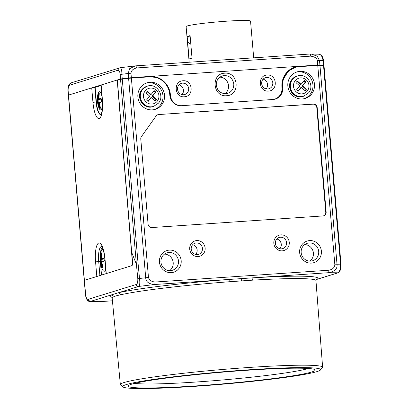 <?xml version="1.0" encoding="UTF-8"?>
<svg xmlns="http://www.w3.org/2000/svg" width="409" height="409" viewBox="0 0 409 409"><rect width="100%" height="100%" fill="white"/><g stroke="black" fill="none" stroke-linecap="round" stroke-linejoin="round"><path stroke-width="0.61" d="M317.757 65.389L334.853 264.817C334.516 267.614 332.573 269.419 329.025 270.221L155.149 282.026L154.73 284.5C148.886 284.107 145.875 281.852 145.701 277.726L128.605 78.303L149.898 76.79A18.993 18.231 -107.2 0 1 169.745 94.438L169.842 95.527A10.961 10.516 72.8 0 0 181.294 105.711L273.13 99.479A10.961 10.516 72.8 0 0 275.436 99.05A10.961 10.516 72.8 0 0 282.711 87.863L282.619 86.774A18.993 18.231 -107.2 0 1 295.232 67.393A18.993 18.231 -107.2 0 1 299.23 66.647L319.95 65.312L337.047 264.735L340.528 264.827C340.743 268.866 339.741 271.566 337.522 272.926L336.99 273.11A2.193 2.101 -107.2 0 0 337.456 273.023L316.198 279.603M304.48 98.63A13.88 13.323 72.8 0 0 312.921 84.729A13.88 13.323 72.8 0 0 296.285 72.158M287.844 86.054A13.88 13.323 -107.2 0 1 297.062 71.892A13.88 13.323 -107.2 0 1 314.485 84.244A13.88 13.323 -107.2 0 1 305.272 98.411A13.88 13.323 -107.2 0 1 287.844 86.054M102.061 261.801L102.005 261.489A6.943 1.902 86.1 0 1 101.943 260.845A6.943 1.902 86.1 0 1 101.892 260.19L102.035 259.475L103.278 258.769M100.762 262.532A0.363 0.358 -110.5 0 1 100.987 262.133L100.348 262.563A0.363 0.363 24.4 0 0 100.348 262.563L100.599 261.607L100.174 261.709L100 259.076A0.363 0.363 10.1 0 0 100.369 259.434L100.486 260.282L100.052 260.298A7.541 2.065 -93.9 0 0 100.103 261.008A7.541 2.065 -93.9 0 0 100.113 261.08A7.541 2.065 -93.9 0 0 100.174 261.709L100.317 262.767A24.76 0.941 -9.7 0 1 100.762 262.532L100.813 262.67A24.76 24.264 67.2 0 0 101.882 266.796L102.286 266.648A24.397 23.906 -112.8 0 1 101.238 262.588L101.054 262.118L101.238 262.588L100.813 262.67M104.372 260.441L104.198 260.467A7.541 2.065 -93.9 0 0 104.147 259.756A7.541 2.065 86.1 0 0 104.142 259.679L104.142 259.679A7.541 2.065 -93.9 0 0 104.08 259.055A1.283 0.649 -91.3 0 0 103.365 258.033A24.76 2.127 179.9 0 0 101.544 258.365L101.493 258.222A24.76 23.083 -104.1 0 1 101.805 254.009L101.493 258.248M105.727 269.291A10.961 3.001 86.1 0 1 104.193 271.223A10.961 3.001 86.1 0 1 102.332 269.342A24.76 24.76 0 0 1 100.292 262.644M104.198 260.467A1.283 0.654 85.7 0 1 103.681 261.729A0.363 0.312 -103.4 0 1 103.912 261.331L103.912 261.331A0.363 0.312 -103.4 0 1 103.932 261.325A24.397 0.93 170.3 0 0 102.148 261.775A0.363 0.343 -105.4 0 0 102.117 261.786L101.846 262.363M102.889 266.607L102.286 266.648L102.853 267.409A0.363 0.353 92.3 0 0 102.577 267.905A7.541 2.065 -93.9 0 0 102.956 267.788A1.283 0.389 -109.2 0 0 102.874 266.489A24.76 23.083 -104.1 0 1 101.846 262.353L101.872 262.184A24.76 0.941 -9.7 0 1 103.681 261.729M102.577 267.905A1.283 0.332 70.8 0 1 101.882 266.796M100 259.168A24.76 24.76 0 0 1 101.12 251.474A10.961 3.001 86.1 0 1 102.71 249.357A10.961 3.001 86.1 0 1 103.048 249.403M164.515 254.096A9.131 8.763 -107.2 0 1 173.196 262.598A9.131 8.763 -107.2 0 1 169.638 270.651M170.497 270.635A9.131 8.763 72.8 0 0 172.419 270.277A9.131 8.763 72.8 0 0 178.482 260.957A9.131 8.763 72.8 0 0 168.943 252.476A9.131 8.763 72.8 0 0 167.02 252.828A9.131 8.763 72.8 0 0 160.957 262.149A9.131 8.763 72.8 0 0 170.497 270.635M171.274 272.634A11.324 10.869 72.8 0 0 181.177 260.635A11.324 10.869 72.8 0 0 169.341 250.114A11.324 10.869 72.8 0 0 159.444 262.113A11.324 10.869 72.8 0 0 171.274 272.634M304.725 244.577A9.131 8.763 -107.2 0 1 313.412 253.079A9.131 8.763 -107.2 0 1 309.853 261.131M310.712 261.116A9.131 8.763 72.8 0 0 312.634 260.758A9.131 8.763 72.8 0 0 318.698 251.438A9.131 8.763 72.8 0 0 309.158 242.951A9.131 8.763 72.8 0 0 307.236 243.309A9.131 8.763 72.8 0 0 301.172 252.629A9.131 8.763 72.8 0 0 310.712 261.116M311.489 263.115A11.324 10.869 72.8 0 0 321.387 251.116A11.324 10.869 72.8 0 0 309.557 240.594A11.324 10.869 72.8 0 0 299.654 252.588A11.324 10.869 72.8 0 0 311.489 263.115M276.811 239.004A5.844 5.608 -107.2 0 1 279.817 248.718M281.453 248.851A5.844 5.608 72.8 0 0 286.566 242.66A5.844 5.608 72.8 0 0 279.229 237.46A5.844 5.608 72.8 0 0 281.453 248.851M282.23 250.85A8.037 7.715 72.8 0 0 289.255 242.338A8.037 7.715 72.8 0 0 280.86 234.868A8.037 7.715 72.8 0 0 273.836 243.381A8.037 7.715 72.8 0 0 282.23 250.85M98.37 102.598A0.363 0.358 -110.5 0 1 98.436 102.582L98.226 102.056L97.557 102.178L97.434 100.767A7.541 2.065 -93.9 0 0 97.485 101.473A7.541 2.065 -93.9 0 0 97.495 101.55A7.541 2.065 -93.9 0 0 97.557 102.173L97.7 103.237A24.76 0.941 -9.7 0 1 98.145 102.996A0.363 0.358 -110.5 0 1 98.37 102.598L97.731 103.027L97.981 102.071A7.065 1.933 -93.9 0 1 97.92 101.447A7.065 1.933 -93.9 0 1 97.869 100.752L97.434 100.767L97.383 99.54A0.363 0.363 10.1 0 0 97.751 99.903L98.109 100.726L98.267 99.914L99.499 99.213M98.226 102.056A7.045 1.927 86.1 0 1 98.16 101.396A7.045 1.927 86.1 0 1 98.109 100.726M100.747 98.503A24.76 2.127 179.9 0 0 98.927 98.835A0.363 0.343 76.9 0 0 99.269 99.203A24.397 2.091 -0.1 0 1 101.064 98.876L101.064 98.876A0.363 0.317 -98.4 0 1 100.747 98.503A1.283 0.649 -91.3 0 1 101.463 99.52A7.541 2.065 86.1 0 1 101.524 100.149A7.541 2.065 86.1 0 1 101.529 100.225L101.529 100.225A7.541 2.065 -93.9 0 1 101.58 100.931A1.283 0.654 85.7 0 1 101.064 102.194A0.363 0.312 -103.4 0 1 101.294 101.795L101.294 101.795A0.363 0.312 -103.4 0 1 101.314 101.79A24.397 0.93 170.3 0 0 99.53 102.245A0.363 0.343 -105.4 0 0 99.499 102.25L99.229 102.828M102.434 105.916A9.11 2.495 86.1 0 1 98.687 107.25A24.76 24.76 0 0 1 97.674 103.114M99.96 108.375A1.283 0.332 70.8 0 1 99.264 107.26L99.668 107.117L100.236 107.879A0.363 0.353 92.3 0 0 99.96 108.375A7.541 2.065 -93.9 0 0 100.338 108.257A1.283 0.389 -109.2 0 0 100.256 106.953A24.76 23.083 -104.1 0 1 99.229 102.823L99.254 102.654A24.76 0.941 -9.7 0 1 101.064 102.194M98.145 102.996L98.196 103.14A24.76 24.264 67.2 0 0 99.264 107.26M190.579 41.329A4.381 4.208 -107.2 0 1 190.236 37.311M190.819 44.131A4.381 4.208 72.8 0 1 188.958 36.381L190.124 36.018M188.897 36.432L187.153 36.549A32.326 2.009 -4.9 0 1 188.176 36.125A32.326 2.009 -4.9 0 1 190.093 35.639L192.025 58.16A32.326 2.009 175.1 0 0 190.108 58.645A32.326 2.009 175.1 0 0 189.086 59.07L187.532 40.946M187.153 36.549L187.394 39.325M253.687 57.827L250.538 21.089A32.326 2.009 175.1 0 0 222.614 21.483A32.326 2.009 175.1 0 0 187.302 25.956A32.326 2.009 175.1 0 0 186.115 26.611L189.168 62.209M320.441 370.007L322.45 367.65A101.504 6.314 175.1 0 0 322.619 367.241A101.504 6.314 175.1 0 0 248.698 367.481A101.504 6.314 175.1 0 0 120.353 384.583A101.504 6.314 175.1 0 0 120.589 384.956L122.971 386.94A99.29 6.176 175.1 0 0 195.052 386.326A99.29 6.176 175.1 0 0 320.441 370.007A99.29 6.176 175.1 0 0 248.294 369.843A99.29 6.176 175.1 0 0 122.971 386.94M120.353 384.583L112.178 298.1A102.26 6.36 175.1 0 1 113.206 297.067C114.464 296.31 116.836 295.574 120.323 294.863A102.26 6.36 175.1 0 1 229.863 281.709L252.731 280.15A2.193 0.838 -93.4 0 1 253.376 277.798L328.601 272.696C334.628 271.499 337.445 268.846 337.047 264.735L334.853 264.817M308.258 368.473A90.225 5.608 -4.9 0 1 307.941 368.575A90.225 5.608 -4.9 0 1 197.169 381.945A90.225 5.608 -4.9 0 1 134.714 383.356M196.504 385.876A93.881 5.838 -4.9 0 1 128.288 385.728A93.881 5.838 -4.9 0 1 246.842 370.293A93.881 5.838 -4.9 0 1 314.996 369.721A93.881 5.838 -4.9 0 1 196.504 385.876M192.68 244.715A5.844 5.608 -107.2 0 1 195.686 254.429M202.44 248.37A5.844 5.608 -107.2 0 1 198.559 254.337A5.844 5.608 -107.2 0 1 191.218 249.132A5.844 5.608 -107.2 0 1 195.098 243.171A5.844 5.608 -107.2 0 1 202.44 248.37M205.129 248.048A8.037 7.715 72.8 0 0 196.729 240.579A8.037 7.715 72.8 0 0 189.704 249.096A8.037 7.715 72.8 0 0 198.099 256.561A8.037 7.715 72.8 0 0 205.129 248.048M181.964 94.622A5.844 5.608 72.8 0 0 178.968 84.883M177.486 89.315C177.434 86.365 178.733 84.372 181.381 83.344L182.613 83.114C186.044 83.237 188.074 85.046 188.702 88.554C188.753 91.504 187.455 93.492 184.802 94.52L183.569 94.75C180.144 94.632 178.114 92.817 177.486 89.315M266.09 88.906A5.844 5.608 72.8 0 0 263.094 79.172M261.612 83.6C261.561 80.65 262.859 78.661 265.513 77.633L266.74 77.403C270.17 77.526 272.2 79.336 272.829 82.843C272.88 85.793 271.581 87.782 268.933 88.809L267.701 89.039C264.27 88.917 262.241 87.107 261.612 83.6M154.515 109.54A13.88 13.323 72.8 0 0 162.951 95.645A13.88 13.323 72.8 0 0 146.32 83.073M137.879 96.969A13.88 13.323 -107.2 0 1 147.097 82.802A13.88 13.323 -107.2 0 1 164.52 95.159A13.88 13.323 -107.2 0 1 155.302 109.326A13.88 13.323 -107.2 0 1 137.879 96.969M224.96 93.727A9.131 8.763 72.8 0 0 228.539 85.655A9.131 8.763 72.8 0 0 219.853 77.153M216.274 85.22C216.192 80.609 218.222 77.5 222.358 75.89L224.285 75.532C229.643 75.721 232.813 78.554 233.8 84.029C233.882 88.641 231.852 91.749 227.711 93.354L225.788 93.712C220.431 93.523 217.256 90.691 216.274 85.22M99.06 93.324A1.288 0.348 101.5 0 1 99.188 94.474L99.387 93.779A0.363 0.353 -87.7 0 1 99.06 93.324A7.541 2.065 -93.9 0 0 98.676 93.441A1.283 0.291 -78.9 0 0 98.191 94.781A24.76 24.264 67.2 0 0 97.843 99.009L97.817 99.177A24.76 2.127 179.9 0 0 97.383 99.54M98.927 98.835L98.876 98.692A24.76 23.083 -104.1 0 1 99.188 94.474M97.383 99.638A24.76 24.76 0 0 1 97.828 94.617A9.11 2.495 86.1 0 1 101.964 96.442M104.193 271.223L104.546 271.203A10.961 3.001 -93.9 0 0 105.783 270.001M101.785 254.02L102.005 253.309A0.363 0.353 -87.7 0 1 101.677 252.859A7.541 2.065 -93.9 0 0 101.294 252.977A1.283 0.291 -78.9 0 0 100.808 254.316A24.76 24.264 67.2 0 0 100.461 258.544L100.435 258.713A24.76 2.127 179.9 0 0 100 259.076M101.677 252.859A1.288 0.348 101.5 0 1 101.805 254.009M183.017 80.772C173.079 81.059 174.474 97.828 184.347 96.769C194.285 96.483 192.89 79.714 183.017 80.772M267.143 75.062C257.205 75.348 258.6 92.117 268.478 91.054C278.417 90.767 277.016 74.003 267.143 75.062M224.684 73.191C210.681 73.594 212.649 97.219 226.566 95.732C240.569 95.328 238.6 71.698 224.684 73.191M100.19 255.778A12.955 3.548 86.1 0 1 102.342 247.568M101.504 275.047L100.568 264.127M118.682 79.913L117.199 80.016L120.512 78.988L131.345 77.679L299.219 66.284A19.724 18.942 74.5 0 0 295.068 67.056A19.724 18.942 74.5 0 0 281.903 86.856L281.985 88.119A10.961 10.522 -105.5 0 1 274.669 99.116A10.961 10.522 -105.5 0 1 272.961 99.489M156.264 77.516L149.224 76.616L149.847 76.427A19.724 18.942 -105.5 0 1 170.379 94.433L169.801 94.607L169.934 95.864L171.253 100.123M181.315 105.711A10.961 10.522 -105.5 0 1 170.507 95.686L170.379 94.433M297.946 91.023L300.773 87.603L301.361 87.419L305.14 90.778L306.494 89.136L304.889 90.553M305.906 89.32L302.128 85.956L305.293 82.127L305.876 81.943L302.716 85.778L302.128 85.956M303.923 80.91L305.293 82.127M305.876 81.943L304.26 80.507L301.096 84.336L300.508 84.52L296.985 81.381M306.494 89.136L302.716 85.778M301.096 84.336L297.317 80.977L295.963 82.618L299.741 85.977L296.581 89.811L298.197 91.248L301.361 87.419M147.92 101.212L150.742 97.787L151.33 97.603L155.108 100.967L156.463 99.321L154.858 100.742M155.88 99.505L152.097 96.146L155.262 92.311L155.849 92.132L152.685 95.962L152.097 96.146M153.896 91.095L155.262 92.311M155.849 92.132L154.229 90.691L151.069 94.52L150.481 94.704L146.954 91.57M156.463 99.321L152.685 95.962M151.069 94.52L147.291 91.161L145.936 92.802L149.714 96.166L146.55 99.995L148.17 101.437L151.33 97.603M158.626 114.556A3.655 3.507 72.8 0 0 156.085 115.992L141.437 136.616A3.655 3.507 72.8 0 0 140.783 139.055L148.078 224.152A3.655 3.507 72.8 0 0 151.892 227.547L322.957 215.932A3.655 3.507 72.8 0 0 326.152 212.061L317.179 107.444A3.655 3.507 72.8 0 0 313.366 104.055L158.626 114.556L312.972 104.172A3.655 3.507 -107.2 0 1 316.791 107.567L325.758 212.184A3.655 3.507 -107.2 0 1 323.529 215.845M316.213 279.577L316.903 279.327A104.453 6.493 175.1 0 0 253.376 277.798L230.016 279.383A104.453 6.493 175.1 0 0 118.135 292.824L110.859 295.073A104.453 6.493 175.1 0 0 111.815 297.19M99.111 301.699L112.434 300.804L99.213 301.689L90.287 301.459L110.859 295.073A2.193 2.163 62.4 0 1 113.206 297.067M120.323 294.863A2.193 2.009 -103.1 0 0 118.129 292.824L138.891 286.412L154.73 284.5L230.016 279.383A2.193 0.353 85.7 0 0 229.863 281.709M135.931 284.587L88.017 299.368C86.959 299.383 86.192 297.91 85.706 294.945L84.326 280.369L131.913 265.635A3.655 1.002 -94.4 0 0 132.552 261.734L131.698 252.419L136.396 264.245L137.802 278.79C137.894 281.893 137.439 283.759 136.437 284.383L135.931 284.587A2.193 2.101 -107.2 0 0 138.222 286.602M101.033 85.593L94.837 87.444A4.381 0.271 175.1 0 0 91.718 87.904L117.199 80.016L132.281 261.085A4.381 1.201 86.1 0 1 131.478 265.768M94.837 87.444L96.084 101.974A4.381 0.271 -4.9 0 0 92.961 102.434L91.718 87.904L68.518 95.087L84.402 280.344M131.345 77.679L130.962 73.231C131.294 70.496 133.201 68.738 136.683 67.95L310.722 56.135C310.692 54.75 310.416 54.049 309.894 54.029L135.854 65.844L120.292 67.705L70.803 82.971L69.479 85.246C68.533 86.1 68.078 87.899 68.119 90.65L68.518 95.087M68.446 95.108A4.381 0.271 175.1 0 0 68.359 95.174L84.239 280.431A4.381 0.271 -4.9 0 1 84.331 280.369M88.017 299.368C88.221 300.712 88.978 301.407 90.287 301.459L89.847 301.51C88.722 301.52 87.736 300.84 86.882 299.465C85.941 297.333 85.507 295.85 85.573 295.022L84.188 280.441M98.017 301.719L89.847 301.51M313.084 65.706L299.219 66.284L319.915 64.949L323.488 65.041L323.959 65.113L323.151 65.394M329.025 270.221L328.601 272.696L338.1 272.808C339.173 272.685 340.099 271.157 340.881 268.212L340.999 264.914L339.838 250.364L323.989 65.476L319.95 65.312M295.232 67.393L288.309 71.079L282.491 80.645L282.092 88.058A10.961 10.516 -107.2 0 1 275.124 99.136M294.746 67.158L298.601 66.478M273.595 99.433A10.961 10.516 72.8 0 0 274.122 99.285L274.669 99.116M169.551 92.874L169.801 94.607M149.224 76.616L132.961 77.94M128.605 78.303L120.543 79.351L117.368 80.312L131.698 252.419M136.437 284.383C136.754 285.686 137.572 286.366 138.891 286.412C139.837 285.139 140.047 282.491 139.515 278.473L148.467 277.471L131.371 78.047M137.802 278.79L139.515 278.473L138.114 263.948L136.396 264.245L120.543 79.351M69.479 85.246L118.109 70.195C119.321 70.793 120.011 72.24 120.18 74.53L120.512 78.988M310.007 54.019L319.158 54.208L321.147 55.026C321.934 54.97 323.77 59.872 323.514 60.66L317.312 60.593L317.716 65.026M318.734 54.254C321.009 54.433 322.445 56.544 323.044 60.593L323.488 65.041M310.722 56.135C314.894 56.8 317.093 58.288 317.312 60.593M118.109 70.195C118.186 68.784 118.871 67.966 120.159 67.736C121.268 67.996 121.851 70.164 121.902 74.249L120.18 74.53M309.894 54.029L311.096 53.998L317.159 56.115L319.495 60.501L319.915 64.949M136.683 67.95L135.88 65.839L135.215 65.9L129.602 68.722L128.201 73.487L121.902 74.249L122.23 78.707M102.398 99.515L101.151 84.985A4.381 0.271 175.1 0 0 100.992 85.072L102.235 99.602A4.381 0.271 -4.9 0 1 102.398 99.515A17.592 4.816 -93.9 0 1 99.459 118.349A17.592 4.816 -93.9 0 1 93.175 104.505A17.592 4.816 -93.9 0 1 92.961 102.434M95.144 87.414L96.391 101.943A13.64 3.732 86.1 0 0 101.125 114.397M100.445 99.229L101.233 98.998M99.136 94.699L99.213 93.973M100.399 107.802L100.164 106.754M99.229 102.823L100.256 106.953M98.436 102.582L98.62 103.053L98.436 102.582L99.249 102.454L98.441 102.582M100.236 106.959L100.338 107.874A7.065 1.933 -93.9 0 1 100.236 107.879L100.394 107.853M97.843 99.009L98.267 98.988L98.175 99.545A0.363 0.358 -114.4 0 1 97.817 99.177M99.121 94.776L98.191 94.781M98.896 98.942L98.267 98.988A24.397 23.906 -112.8 0 1 98.615 94.822L99.213 93.891M98.876 98.692L99.259 99.208L99.09 98.733L99.269 99.203L100.476 99.234M339.838 250.364L339.368 250.282L340.528 264.827L340.866 264.996M157.664 114.765A3.655 3.507 -107.2 0 1 158.232 114.678M101.846 262.353L102.956 267.404A7.065 1.933 -93.9 0 1 102.853 267.409L103.012 267.384M100.461 258.544L100.885 258.519L100.793 259.076A0.363 0.358 -114.4 0 1 100.435 258.713M101.514 258.473L100.885 258.519A24.397 23.906 -112.8 0 1 101.233 254.352L100.808 254.316M101.739 254.316L101.233 254.352L101.831 253.427M101.544 258.365A0.363 0.343 76.9 0 0 101.887 258.739L101.708 258.263L101.887 258.739A24.397 2.091 -0.1 0 1 103.681 258.411A0.363 0.317 -98.4 0 1 103.365 258.033M101.892 260.19L100.486 260.282A7.065 1.933 -93.9 0 0 100.537 260.983A7.065 1.933 -93.9 0 0 100.599 261.607L102.005 261.489M101.826 246.632A13.799 3.778 -93.9 0 0 98.702 261.509A4.381 0.271 175.1 0 0 95.578 261.964A17.592 4.816 -93.9 0 1 98.518 243.13A17.592 4.816 -93.9 0 1 104.801 256.975A17.592 4.816 -93.9 0 1 105.016 259.045A4.381 0.271 175.1 0 0 104.852 259.137L104.658 257.21C103.416 248.084 101.79 246.704 101.703 246.469M96.391 101.943L96.084 101.974A13.799 3.778 -93.9 0 0 96.248 103.6A13.799 3.778 -93.9 0 0 101.069 114.51M153.646 106.396L152.961 106.606A10.593 10.169 -107.2 0 1 141.366 102.184A10.593 10.169 -107.2 0 1 142 89.525A10.593 10.169 -107.2 0 1 146.698 86.371L147.383 86.156A10.593 10.169 72.8 0 0 142.69 89.315A10.593 10.169 72.8 0 0 142.051 101.969A10.593 10.169 72.8 0 0 153.646 106.396L158.426 103.186C165.221 95.864 156.647 82.664 147.383 86.156M145.261 90.783A8.037 7.715 -107.2 0 1 156.166 90.041A8.037 7.715 -107.2 0 1 157.138 101.345A8.037 7.715 -107.2 0 1 146.233 102.086A8.037 7.715 -107.2 0 1 145.261 90.783M303.677 96.207L302.992 96.422A10.593 10.169 -107.2 0 1 291.397 91.994A10.593 10.169 -107.2 0 1 292.031 79.341A10.593 10.169 -107.2 0 1 296.724 76.181L297.409 75.972A10.593 10.169 72.8 0 0 292.716 79.126A10.593 10.169 72.8 0 0 292.082 91.785A10.593 10.169 72.8 0 0 303.677 96.207L308.452 92.996C315.247 85.68 306.678 72.475 297.409 75.972M295.293 80.599A8.037 7.715 -107.2 0 1 306.198 79.857A8.037 7.715 -107.2 0 1 307.164 91.156A8.037 7.715 -107.2 0 1 296.259 91.897A8.037 7.715 -107.2 0 1 295.293 80.599M322.619 367.241L315.958 280.63A102.26 6.36 175.1 0 0 252.731 280.155M100.139 261.361L98.702 261.509L99.903 275.543M155.149 282.026C151.504 281.709 149.275 280.191 148.467 277.471M316.3 279.465A2.193 2.163 -117.6 0 1 316.903 279.327L336.99 273.11M241.484 280.84L241.791 278.529M88.528 299.26A2.193 2.101 72.8 0 0 90.818 301.28M96.826 276.494L95.578 261.964M105.016 259.045L106.258 273.575M85.706 294.945L86.043 295.094M282.092 88.058L282.711 87.863M282.619 86.774L282 86.969M122.265 79.07L138.114 263.948M68.119 90.65L68.303 95.185M169.929 95.864L170.502 95.686M130.962 73.231A3.655 0.276 175.2 0 0 128.201 73.487L128.574 77.94M99.254 102.654A0.363 0.343 -105.4 0 1 99.499 102.25L101.294 101.795L101.519 100.931L101.115 98.876M100.338 108.257A0.363 0.348 -124.2 0 1 100.389 107.879M100.195 107.076L99.668 107.117A24.397 23.906 -112.8 0 1 98.62 103.053L98.196 103.14M99.234 103.007L98.62 103.053M99.377 99.571L98.175 99.545A24.397 2.091 -0.1 0 0 97.751 99.903L98.267 99.914M98.676 93.441A0.363 0.348 55.8 0 0 99.034 93.886A7.065 1.933 -93.9 0 1 99.208 93.804M99.167 94.489L98.876 98.712M339.368 250.282L323.519 65.404M325.758 212.184L326.152 212.061M317.179 107.444L316.791 107.567M312.972 104.172L313.366 104.055M101.872 262.184A0.363 0.343 -105.4 0 1 102.117 261.786L103.912 261.331L104.137 260.461L103.728 258.406M102.956 267.788A0.363 0.348 -124.2 0 1 103.007 267.414M103.14 259.132L100.793 259.076A24.397 2.091 -0.1 0 0 100.369 259.434L102.035 259.475M101.294 252.977A0.363 0.348 55.8 0 0 101.652 253.422A7.065 1.933 -93.9 0 1 101.826 253.335M101.493 258.222L101.877 258.739L103.963 258.79L101.887 258.739M101.851 262.542L101.238 262.588M103.027 249.337L102.71 249.357M152.961 106.606C143.804 110.113 135.185 96.836 141.979 89.54L146.698 86.371M302.992 96.422C293.836 99.929 285.216 86.647 292.006 79.356L296.724 76.181M102.235 99.602C102.628 104.76 102.47 109.009 101.754 112.347L100.967 114.694M315.958 280.63L316.377 279.383M112.178 298.1L111.55 296.944M323.959 65.113L323.514 60.66M70.803 82.971L69.484 84.029L68.743 85.333C67.976 88.186 67.725 89.98 67.986 90.721M309.95 54.019L135.88 65.839M97.557 102.178L97.679 103.14M97.434 100.767L97.383 99.612M99.259 99.208L100.461 99.234M338.1 272.808L337.456 273.023M106.095 273.626L104.852 259.137M100.174 261.709L100.297 262.675M100.052 260.298L100 259.148"/></g></svg>
